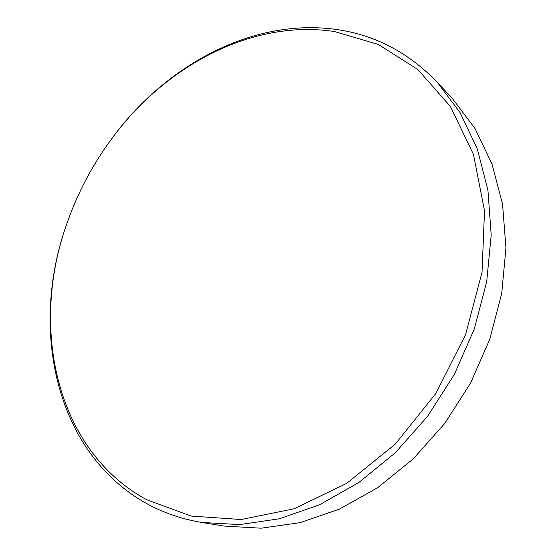 <?xml version="1.0" encoding="UTF-8"?>
<svg xmlns="http://www.w3.org/2000/svg" width="556" height="556" viewBox="0 0 556 556"><rect width="100%" height="100%" fill="white"/><g stroke="black" fill="none" stroke-linecap="round" stroke-linejoin="round"><path stroke-width="0.83" d="M146.735 499.747L191.125 516.051L241.116 519.526L294.082 508.782L346.687 483.386L395.198 444.195L435.876 393.453L465.546 334.691L482.038 272.266L484.519 210.773L473.462 154.422L450.464 106.592L417.862 69.542L378.316 44.445L334.503 31.546C252.646 19.133 166.897 65.135 113.57 136.234C93.533 162.818 78.021 191.813 67.026 223.227C30.017 325.746 54.787 449.721 146.735 499.747M107.767 144.157L113.897 135.768C167.843 63.864 254.62 17.229 337.707 29.683C375.585 35.25 408.764 52.778 437.252 82.267L460.069 112.618L477.284 148.89L487.918 190.124L491.205 235.014L486.674 281.941L474.261 329.082L454.315 374.494L427.606 416.284L395.274 452.772L358.745 482.58L319.582 504.758L279.376 518.79L239.65 524.593L201.738 522.452C182.132 519.186 164.069 513.049 147.562 504.056C54.349 453.022 29.405 327.435 66.824 223.762L70.397 214.004M201.738 522.452L223.873 526.045L261.146 528.2L300.101 522.647L339.424 509.115L377.649 487.695L413.219 458.888L444.633 423.609L470.529 383.167L489.801 339.188L501.72 293.478L505.946 247.9L502.554 204.212L491.997 163.992L474.998 128.505L452.521 98.69L437.252 82.267M67.026 223.227L66.824 223.762M113.57 136.234L113.897 135.768"/></g></svg>
